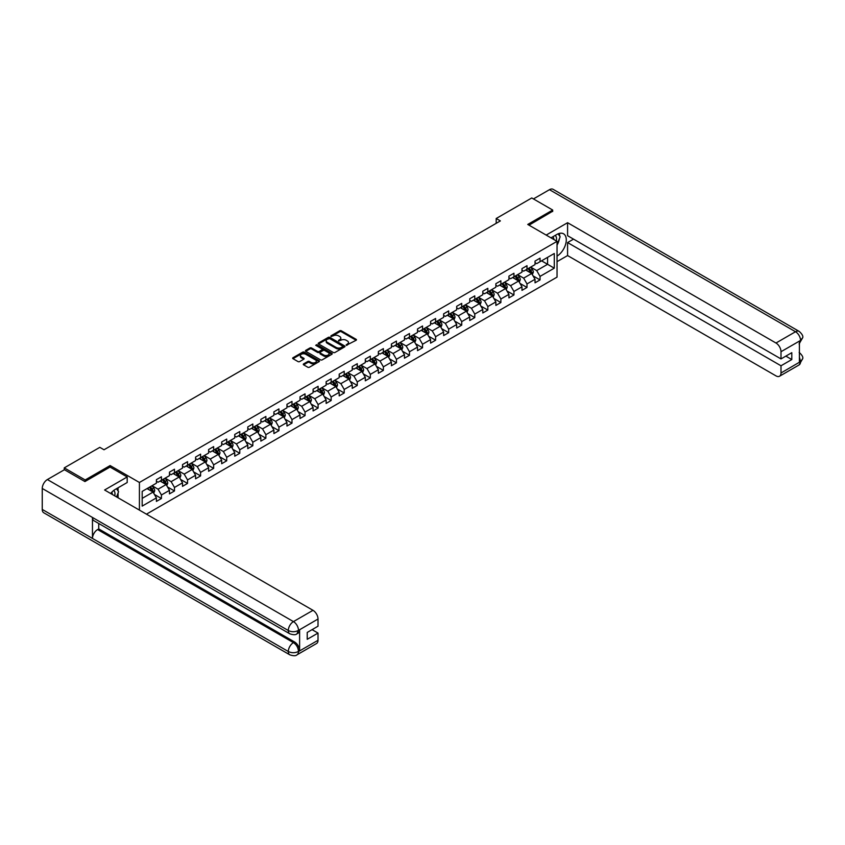 <?xml version="1.0" encoding="UTF-8"?>
<svg xmlns="http://www.w3.org/2000/svg" width="845" height="845" viewBox="0 0 845 845"><rect width="100%" height="100%" fill="white"/><g stroke="black" fill="none" stroke-linecap="round" stroke-linejoin="round"><path stroke-width="1.27" d="M346.249 345.309L356.125 340.271A1.162 0.676 0 0 0 356.125 339.32L341.338 330.786A1.162 0.676 0 0 0 339.69 330.786L330.965 335.824L330.965 336.49L333.247 335.835A3.718 2.144 0 0 1 338.496 335.835L339.732 336.542A3.718 2.144 0 0 1 340.82 338.063A3.718 2.144 0 0 1 339.732 339.584L338.602 340.894L340.884 340.239A3.718 2.144 0 0 1 346.144 340.239L347.369 340.957A3.718 2.144 0 0 1 348.467 342.468A3.718 2.144 0 0 1 347.369 343.989L346.249 345.309L346.249 344.644M303.63 363.889A1.162 0.676 0 0 0 303.63 364.839L307.781 367.226A1.162 0.676 0 0 0 309.418 367.226L319.114 361.639A1.162 0.676 0 0 0 319.114 360.688L304.327 352.154A1.162 0.676 0 0 0 302.679 352.154L292.993 357.741A1.162 0.676 0 0 0 292.993 358.692L298 361.586A1.162 0.676 0 0 0 299.648 361.586L303.788 359.188A1.162 0.676 0 0 0 303.788 358.248L301.306 356.812A3.105 1.796 0 0 1 300.397 355.544A3.105 1.796 0 0 1 302.32 353.886A3.105 1.796 0 0 1 305.7 354.266L315.438 359.896A3.105 1.796 0 0 1 316.347 361.164A3.105 1.796 0 0 1 314.424 362.822A3.105 1.796 0 0 1 311.044 362.431L309.418 361.491A1.162 0.676 0 0 0 307.781 361.491L303.63 363.889L303.63 364.839L307.781 362.463L307.781 361.491M110.125 467.105L110.125 465.563L85.187 479.96L64.262 467.876L64.262 469.809M110.125 465.563L139.414 482.474L557.045 241.353L557.045 277.118L146.449 514.172M552.693 211.493L552.693 210.046L527.745 224.443L557.045 241.353M552.693 210.046L531.769 197.962L496.195 218.506L496.195 223.333M64.262 467.876L99.826 447.343L104.019 449.762L500.377 220.915L496.195 218.506M333.321 352.481A1.162 0.676 0 0 0 334.969 352.481L344.665 346.883A1.162 0.676 0 0 0 344.665 345.932L329.877 337.398A1.162 0.676 0 0 0 328.23 337.398L318.544 342.996A1.162 0.676 0 0 0 318.544 343.947L333.321 352.481M316.03 345.478L331.874 354.266L322.198 359.854A1.162 0.676 0 0 1 320.551 359.854L305.763 351.319L309.914 348.943L309.914 347.971L305.763 350.369A1.162 0.676 0 0 0 305.763 351.319L305.763 350.369M309.914 348.943A1.162 0.676 0 0 1 311.551 348.943L311.551 347.971A1.162 0.676 0 0 0 309.914 347.971M311.551 347.971L317.551 351.435A1.162 0.676 0 0 0 319.199 351.435L321.945 349.851A1.162 0.676 0 0 0 321.945 348.9L315.703 345.299L316.854 344.633L331.884 353.316A1.162 0.676 0 0 1 331.884 354.256L331.884 353.316M139.414 510.105L139.414 482.474M154.445 494.483L161.427 498.518L161.427 494.99L169.465 490.343L169.465 493.871L174.482 490.977L174.482 487.449L182.52 482.812L182.52 486.34L187.537 483.435L187.537 479.907L195.575 475.27L195.575 478.798L200.592 475.904L200.592 472.376L208.63 467.739L208.63 471.267L213.648 468.362L213.648 464.834L221.686 460.198L221.686 463.725L226.703 460.821L226.703 457.293L234.741 452.656L234.741 456.184L239.769 453.29L239.769 449.762L247.796 445.125L247.796 448.653L252.824 445.748L252.824 442.22L260.851 437.583L260.851 441.111L265.879 438.206L265.879 434.689L273.907 430.042L273.907 433.57L278.934 430.675L278.934 427.147L286.962 422.511L286.962 426.038L291.99 423.134L291.99 419.606L300.017 414.969L300.017 418.497L305.045 415.603L305.045 412.075L313.083 407.427L313.083 410.955L318.1 408.061L318.1 404.533L326.138 399.896L326.138 403.424L331.155 400.519L331.155 396.992L339.194 392.355L339.194 395.882L344.211 392.988L344.211 389.46L352.249 384.824L352.249 388.341L357.266 385.447L357.266 381.919L365.304 377.282L365.304 380.81L370.321 377.905L370.321 374.377L378.359 369.74L378.359 373.268L383.376 370.374L383.376 366.846L391.415 362.209L391.415 365.737L396.432 362.832L396.432 359.305L404.47 354.668L404.47 358.195L409.487 355.291L409.487 351.763L417.525 347.126L417.525 350.654L422.553 347.76L422.553 344.232L430.58 339.595L430.58 343.123L435.608 340.218L435.608 336.69L443.636 332.053L443.636 335.581L448.663 332.687L448.663 329.159L456.691 324.512L456.691 328.04L461.719 325.145L461.719 321.618L469.746 316.981L469.746 320.508L474.774 317.604L474.774 314.076L482.801 309.439L482.801 312.967L487.829 310.073L487.829 306.545L495.867 301.897L495.867 305.425L500.884 302.531L500.884 299.003L508.922 294.366L508.922 297.894L513.94 294.989L513.94 291.462L521.978 286.825L521.978 290.353L526.995 287.458L526.995 283.931L535.033 279.294L535.033 282.821L540.05 279.917L540.05 276.389L554.278 268.171L554.278 253.489L547.581 257.355L547.581 264.305L554.278 268.171M161.427 498.518L156.41 501.412L156.41 497.885L142.182 506.102L142.182 491.41L156.41 483.192L156.41 479.664L161.427 476.77L161.427 480.298L169.465 475.661L169.465 472.133L174.482 469.228L174.482 472.756L182.52 468.119L182.52 464.592L187.537 461.697L187.537 465.225L195.575 460.578L195.575 457.06L200.592 454.156L200.592 457.684L208.63 453.047L208.63 449.519L213.648 446.614L213.648 450.142L221.686 445.505L221.686 441.977L226.703 439.083L226.703 442.611L234.741 437.974L234.741 434.446L239.769 431.541L239.769 435.069L247.796 430.432L247.796 426.905L252.824 424.01L252.824 427.528L260.851 422.891L260.851 419.363L265.879 416.469L265.879 419.997L273.907 415.36L273.907 411.832L278.934 408.927L278.934 412.455L286.962 407.818L286.962 404.29L291.99 401.396L291.99 404.924L300.017 400.276L300.017 396.749L305.045 393.854L305.045 397.382L313.083 392.745L313.083 389.218L318.1 386.313L318.1 389.841L326.138 385.204L326.138 381.676L331.155 378.782L331.155 382.31L339.194 377.662L339.194 374.145L344.211 371.24L344.211 374.768L352.249 370.131L352.249 366.603L357.266 363.699L357.266 367.226L365.304 362.589L365.304 359.062L370.321 356.167L370.321 359.695L378.359 355.058L378.359 351.531L383.376 348.626L383.376 352.154L391.415 347.517L391.415 343.989L396.432 341.084L396.432 344.612L404.47 339.975L404.47 336.447L409.487 333.553L409.487 337.081L417.525 332.444L417.525 328.916L422.553 326.012L422.553 329.539L430.58 324.902L430.58 321.375L435.608 318.48L435.608 322.008L443.636 317.361L443.636 313.833L448.663 310.939L448.663 314.467L456.691 309.83L456.691 306.302L461.719 303.397L461.719 306.925L469.746 302.288L469.746 298.76L474.774 295.866L474.774 299.394L482.801 294.747L482.801 291.219L487.829 288.325L487.829 291.852L495.867 287.216L495.867 283.688L500.884 280.783L500.884 284.311L508.922 279.674L508.922 276.146L513.94 273.252L513.94 276.78L521.978 272.143L521.978 268.615L526.995 265.71L526.995 269.238L535.033 264.601L535.033 261.073L540.05 258.169L540.05 261.696L554.278 253.489M160.085 481.069L166.116 484.555L158.078 489.192L152.058 485.706M156.41 481.259L158.078 482.231L161.427 480.298M158.078 489.192L161.427 494.99M166.116 484.555L169.465 490.343M173.14 473.538L179.172 477.013L171.134 481.65L165.113 478.175M169.465 473.728L171.134 474.689L174.482 472.756M171.134 481.65L174.482 487.449M179.172 477.013L182.52 482.812M186.196 465.996L192.227 469.471L184.189 474.108L178.168 470.633M182.52 466.186L184.189 467.158L187.537 465.225M184.189 474.108L187.537 479.907M192.227 469.471L195.575 475.27M199.262 458.455L205.282 461.94L197.244 466.577L191.223 463.092M195.575 458.655L197.244 459.617L200.592 457.684M197.244 466.577L200.592 472.376M205.282 461.94L208.63 467.739M212.317 450.924L218.337 454.399L210.299 459.036L204.279 455.561M208.63 451.114L210.299 452.075L213.648 450.142M210.299 459.036L213.648 464.834M218.337 454.399L221.686 460.198M225.372 443.382L231.393 446.857L223.365 451.494L217.334 448.019M221.686 443.572L223.365 444.544L226.703 442.611M223.365 451.494L226.703 457.293M231.393 446.857L234.741 452.656M238.427 435.84L244.448 439.326L236.42 443.963L230.389 440.477M234.741 436.041L236.42 437.002L239.769 435.069M236.42 443.963L239.769 449.762M244.448 439.326L247.796 445.125M251.483 428.309L257.503 431.784L249.476 436.421L243.444 432.946M247.796 428.499L249.476 429.461L252.824 427.528M249.476 436.421L252.824 442.22M257.503 431.784L260.851 437.583M264.538 420.768L270.558 424.243L262.531 428.89L256.5 425.405M260.851 420.958L262.531 421.93L265.879 419.997M262.531 428.89L265.879 434.689M270.558 424.243L273.907 430.042M277.593 413.226L283.614 416.712L275.586 421.349L269.555 417.874M273.907 413.427L275.586 414.388L278.934 412.455M275.586 421.349L278.934 427.147M283.614 416.712L286.962 422.511M290.648 405.695L296.679 409.17L288.641 413.807L282.61 410.332M286.962 405.885L288.641 406.857L291.99 404.924M288.641 413.807L291.99 419.606M296.679 409.17L300.017 414.969M303.704 398.153L309.735 401.628L301.697 406.276L295.666 402.79M300.017 398.344L301.697 399.315L305.045 397.382M301.697 406.276L305.045 412.075M309.735 401.628L313.083 407.427M316.759 390.612L322.79 394.097L314.752 398.734L308.731 395.259M313.083 390.812L314.752 391.774L318.1 389.841M314.752 398.734L318.1 404.533M322.79 394.097L326.138 399.896M329.814 383.081L335.845 386.556L327.807 391.193L321.787 387.718M326.138 383.271L327.807 384.243L331.155 382.31M327.807 391.193L331.155 396.992M335.845 386.556L339.194 392.355M342.869 375.539L348.9 379.025L340.862 383.662L334.842 380.176M339.194 375.729L340.862 376.701L344.211 374.768M340.862 383.662L344.211 389.46M348.9 379.025L352.249 384.824M355.925 368.008L361.956 371.483L353.918 376.12L347.897 372.645M352.249 368.198L353.918 369.159L357.266 367.226M353.918 376.12L357.266 381.919M361.956 371.483L365.304 377.282M368.98 360.466L375.011 363.941L366.973 368.578L360.952 365.103M365.304 360.657L366.973 361.628L370.321 359.695M366.973 368.578L370.321 374.377M375.011 363.941L378.359 369.74M382.046 352.925L388.066 356.41L380.028 361.047L374.008 357.562M378.359 353.125L380.028 354.087L383.376 352.154M380.028 361.047L383.376 366.846M388.066 356.41L391.415 362.209M395.101 345.394L401.121 348.869L393.083 353.506L387.063 350.031M391.415 345.584L393.083 346.545L396.432 344.612M393.083 353.506L396.432 359.305M401.121 348.869L404.47 354.668M408.156 337.852L414.177 341.327L406.149 345.975L400.118 342.489M404.47 338.042L406.149 339.014L409.487 337.081M406.149 345.975L409.487 351.763M414.177 341.327L417.525 347.126M421.211 330.31L427.232 333.796L419.204 338.433L413.173 334.958M417.525 330.511L419.204 331.472L422.553 329.539M419.204 338.433L422.553 344.232M427.232 333.796L430.58 339.595M434.267 322.779L440.287 326.254L432.26 330.891L426.229 327.416M430.58 322.97L432.26 323.941L435.608 322.008M432.26 330.891L435.608 336.69M440.287 326.254L443.636 332.053M447.322 315.238L453.342 318.713L445.315 323.36L439.284 319.875M443.636 315.428L445.315 316.4L448.663 314.467M445.315 323.36L448.663 329.159M453.342 318.713L456.691 324.512M460.377 307.696L466.398 311.182L458.37 315.819L452.339 312.344M456.691 307.897L458.37 308.858L461.719 306.925M458.37 315.819L461.719 321.618M466.398 311.182L469.746 316.981M473.432 300.165L479.464 303.64L471.425 308.277L465.394 304.802M469.746 300.355L471.425 301.327L474.774 299.394M471.425 308.277L474.774 314.076M479.464 303.64L482.801 309.439M486.488 292.623L492.519 296.109L484.481 300.746L478.45 297.26M482.801 292.814L484.481 293.785L487.829 291.852M484.481 300.746L487.829 306.545M492.519 296.109L495.867 301.897M499.543 285.092L505.574 288.567L497.536 293.204L491.515 289.729M495.867 285.283L497.536 286.244L500.884 284.311M497.536 293.204L500.884 299.003M505.574 288.567L508.922 294.366M512.598 277.551L518.629 281.026L510.591 285.663L504.571 282.188M508.922 277.741L510.591 278.713L513.94 276.78M510.591 285.663L513.94 291.462M518.629 281.026L521.978 286.825M525.653 270.009L531.685 273.495L523.646 278.132L517.626 274.646M521.978 270.21L523.646 271.171L526.995 269.238M523.646 278.132L526.995 283.931M531.685 273.495L535.033 279.294M541.56 260.83L547.581 264.305L536.702 270.59L530.681 267.115M535.033 262.668L536.702 263.629L540.05 261.696M536.702 270.59L540.05 276.389M85.187 479.96L85.187 481.407M142.182 498.37L153.061 492.086L147.03 488.611M153.061 492.086L156.41 497.885M533.068 275.882L540.05 279.917M520.013 283.424L526.995 287.458M506.947 290.955L513.94 294.989M493.892 298.496L500.884 302.531M480.837 306.038L487.829 310.073M467.781 313.569L474.774 317.604M454.726 321.111L461.719 325.145M441.671 328.652L448.663 332.687M428.616 336.183L435.608 340.218M415.56 343.725L422.553 347.76M402.505 351.256L409.487 355.291M389.45 358.798L396.432 362.832M376.395 366.339L383.376 370.374M363.339 373.87L370.321 377.905M350.284 381.412L357.266 385.447M337.229 388.953L344.211 392.988M324.163 396.485L331.155 400.519M311.108 404.026L318.1 408.061M298.053 411.568L305.045 415.603M284.997 419.099L291.99 423.134M271.942 426.64L278.934 430.675M258.887 434.182L265.879 438.206M245.832 441.713L252.824 445.748M232.776 449.255L239.769 453.29M219.721 456.786L226.703 460.821M206.666 464.327L213.648 468.362M193.611 471.869L200.592 475.904M180.555 479.4L187.537 483.435M167.5 486.942L174.482 490.977M346.566 345.425L347.369 344.961A3.718 2.144 0 0 0 348.467 343.44L348.467 342.468M340.82 338.063L340.82 339.025A3.718 2.144 0 0 1 339.732 340.546L338.929 341.01M356.125 339.32L356.125 340.271L341.338 331.747A1.162 0.676 0 0 0 339.69 331.747L331.293 336.595M344.665 345.932L344.665 346.883L329.877 338.37A1.162 0.676 0 0 0 328.23 338.37L318.554 343.957L318.544 342.996M342.605 346.746L342.605 346.08L329.634 338.581L327.29 339.267A3.718 2.144 0 0 0 326.202 340.788A3.718 2.144 0 0 0 327.29 342.309L336.162 347.432A3.718 2.144 0 0 0 341.422 347.432L342.605 346.746L342.605 347.707L342.605 347.041M326.202 340.788L326.202 341.76A3.718 2.144 0 0 0 327.29 343.271L327.29 342.309M342.605 347.707L341.422 348.393A3.718 2.144 0 0 1 336.162 348.393L327.29 343.271M311.551 348.943L317.551 352.407A1.162 0.676 0 0 0 319.199 352.407L321.945 350.812A1.162 0.676 0 0 0 322.294 350.337L322.294 349.376M323.772 355.027A3.105 1.796 0 0 0 327.163 355.418A3.105 1.796 0 0 0 329.085 353.759A3.105 1.796 0 0 0 328.166 352.492L324.744 350.517A1.162 0.676 0 0 0 323.096 350.517L320.35 352.101A1.162 0.676 0 0 0 320.35 353.052L323.772 355.027L323.772 355.998A3.105 1.796 0 0 0 327.163 356.389A3.105 1.796 0 0 0 329.085 354.731L329.085 353.759M320.001 352.576L320.001 353.537A1.162 0.676 0 0 0 320.35 354.013L320.35 353.052M323.772 355.998L320.35 354.013M316.347 361.164L316.347 362.125A3.105 1.796 0 0 1 314.424 363.783A3.105 1.796 0 0 1 311.044 363.392L309.418 362.463A1.162 0.676 0 0 0 307.781 362.463M300.397 355.544L300.397 356.505A3.105 1.796 0 0 0 301.306 357.773L301.306 356.812M303.788 358.248L303.788 359.188L301.306 357.773M319.114 360.688L319.114 361.639L304.327 353.115A1.162 0.676 0 0 0 302.679 353.115L293.004 358.702L292.993 357.741M532.339 274.636L533.343 272.132A3.137 1.806 -120 0 0 532.339 269.46L530.607 267.147M527.597 271.129L526.424 269.566M528.019 268.647L529.741 270.96A3.137 1.806 60 0 1 530.639 272.84L531.642 272.259A3.137 1.806 -120 0 0 530.745 270.379L529.023 268.066M528.231 268.52L530.153 271.076A1.595 0.919 60 0 1 530.438 271.562L531.642 272.259M556.274 240.92A7.689 4.447 120 0 0 555.144 235.449M553.824 239.505A5.271 3.042 120 0 0 552.746 236.853A5.271 3.042 120 0 0 552.725 236.843M558.08 233.843L560.14 236.769L557.045 244.744M114.719 495.846A7.689 4.447 120 0 0 113.705 490.47M112.269 494.431A5.271 3.042 120 0 0 111.73 492.276M116.473 488.716L118.575 491.705L116.557 496.913M557.045 256.098A13.319 7.689 120 0 0 565.601 244.353A13.319 7.689 120 0 0 563.53 233.79A13.319 7.689 120 0 0 556.876 234.445L550.972 237.857M557.045 261.654L567.587 255.56L567.587 242.568L781.002 365.779L781.002 372.983L800.669 361.523L799.412 362.104L799.412 341.327L800.659 340.514M573.533 239.135L567.587 242.568M785.861 356.115L791.797 359.547L791.797 352.682L781.002 358.924L567.587 235.702L567.587 222.71L775.985 343.017L795.525 331.736L549.472 189.681L533.438 198.934M546.166 235.079L567.587 222.71M567.587 255.56L775.985 375.877A7.098 4.098 -120 0 0 779.534 376.236A7.098 4.098 -120 0 0 781.002 372.983M549.472 189.681A7.278 4.204 -60 0 1 553.105 189.322L799.159 331.377A7.278 4.204 -60 0 0 795.525 331.736A7.098 4.098 60 0 1 800.542 340.44L781.002 351.721A7.098 4.098 -120 0 0 775.985 343.017M781.002 358.924L781.002 351.721M791.797 359.547L781.002 365.779M552.693 211.208L529.002 225.171M557.045 245.135A13.319 7.689 120 0 0 559.464 238.501M559.675 236.114A13.319 7.689 120 0 0 559.348 233.4M799.412 357.139L800.542 361.459M799.159 352.397C802.021 354.963 803.215 357.023 802.75 358.555L800.68 361.523M799.159 331.377C802.021 333.923 803.215 335.993 802.75 337.588L800.542 340.44M289.814 633.803A7.278 4.204 -60 0 1 288.303 630.518C291.652 632.134 295 632.113 298.338 630.476L297.007 633.792C295.813 635.007 293.416 635.007 289.814 633.803L93.975 520.742A7.278 4.204 -60 0 1 92.464 517.457L42.25 488.463A7.278 4.204 -60 0 1 47.394 479.548L64.431 469.714L84.933 481.555L110.04 467.053L127.194 476.96L127.194 482.516L115.311 489.382A13.319 7.689 120 0 0 110.653 493.501M127.194 476.96L104.6 490.005L312.999 610.322A7.098 4.098 60 0 1 318.016 619.026L318.016 626.219L307.221 632.451L307.221 639.316L318.016 633.085L318.016 640.288A7.098 4.098 60 0 1 316.548 643.531L297.007 654.812A7.098 4.098 -120 0 0 298.475 651.569L318.016 640.288M117.782 497.62L120.581 499.237M118.078 497.451L118.078 492.994M118.078 490.987L118.078 487.787M297.007 654.812C295.866 656.016 293.468 656.026 289.814 654.822L43.76 512.767A7.278 4.204 -60 0 1 42.25 509.429L92.464 538.423A7.278 4.204 -60 0 1 97.608 529.562L293.447 642.622L294.578 641.978A7.098 4.098 60 0 1 299.605 650.671L299.605 629.895A7.098 4.098 60 0 1 298.137 633.148L297.007 633.792M42.25 488.463L42.25 509.429M47.394 479.548L293.447 621.603A7.278 4.204 -60 0 0 288.303 630.518L92.464 517.457L92.464 538.423L288.303 651.495C291.641 653.111 294.989 653.111 298.348 651.495L298.475 651.569M318.016 633.085L312.069 629.652M98.738 523.488L98.738 528.907L294.578 641.978M98.738 528.907L97.608 529.562M519.284 282.177L520.288 279.663A3.137 1.806 -120 0 0 519.284 276.991L517.552 274.688M514.542 278.67L513.369 277.107M514.964 276.188L516.686 278.491A3.137 1.806 60 0 1 517.584 280.382L518.587 279.801A3.137 1.806 -120 0 0 517.689 277.91L515.968 275.607M515.175 276.061L517.098 278.618A1.595 0.919 60 0 1 517.383 279.103L518.587 279.801M506.229 289.708L507.232 287.205A3.137 1.806 -120 0 0 506.229 284.533L504.497 282.23M501.486 286.212L500.314 284.638M501.909 283.73L503.631 286.032A3.137 1.806 60 0 1 504.528 287.913L505.532 287.342A3.137 1.806 -120 0 0 504.634 285.452L502.912 283.149M502.12 283.603L504.042 286.159A1.595 0.919 60 0 1 504.328 286.645L505.532 287.342M493.174 297.25L494.167 294.747A3.137 1.806 -120 0 0 493.174 292.074L491.441 289.761M488.431 293.743L487.259 292.18M488.854 291.261L490.575 293.564A3.137 1.806 60 0 1 491.473 295.454L492.477 294.873A3.137 1.806 -120 0 0 491.579 292.993L489.857 290.68M489.065 291.134L490.987 293.69A1.595 0.919 60 0 1 491.272 294.176L492.477 294.873M480.118 304.791L481.111 302.278A3.137 1.806 -120 0 0 480.118 299.605L478.386 297.303M475.376 301.285L474.203 299.721M475.788 298.803L477.52 301.105A3.137 1.806 60 0 1 478.418 302.996L479.421 302.415A3.137 1.806 -120 0 0 478.523 300.524L476.802 298.222M476.01 298.676L477.932 301.232A1.595 0.919 60 0 1 478.217 301.718L479.421 302.415M467.063 312.323L468.056 309.819A3.137 1.806 -120 0 0 467.063 307.147L465.331 304.844M462.321 308.826L461.148 307.253M462.733 306.334L464.465 308.647A3.137 1.806 60 0 1 465.363 310.527L466.366 309.946A3.137 1.806 -120 0 0 465.468 308.066L463.736 305.763M462.954 306.207L464.877 308.774A1.595 0.919 60 0 1 465.162 309.259L466.366 309.946M454.008 319.864L455.001 317.35A3.137 1.806 -120 0 0 453.997 314.689L452.276 312.375M449.265 316.357L448.093 314.794M449.677 313.875L451.41 316.178A3.137 1.806 60 0 1 452.307 318.069L453.311 317.488A3.137 1.806 -120 0 0 452.413 315.597L450.681 313.294M449.899 313.748L451.811 316.305A1.595 0.919 60 0 1 452.107 316.791L453.311 317.488M440.953 327.406L441.946 324.892A3.137 1.806 -120 0 0 440.942 322.22L439.22 319.917M436.21 323.899L435.038 322.336M436.622 321.417L438.354 323.719A3.137 1.806 60 0 1 439.252 325.61L440.256 325.029A3.137 1.806 -120 0 0 439.358 323.139L437.625 320.836M436.844 321.29L438.756 323.846A1.595 0.919 60 0 1 439.051 324.332L440.256 325.029M427.897 334.937L428.89 332.434A3.137 1.806 -120 0 0 427.887 329.761L426.165 327.459M423.155 331.441L421.982 329.867M423.567 328.948L425.299 331.261A3.137 1.806 60 0 1 426.197 333.141L427.2 332.56A3.137 1.806 -120 0 0 426.303 330.68L424.57 328.367M423.789 328.821L425.7 331.388A1.595 0.919 60 0 1 425.996 331.874L427.2 332.56M414.842 342.478L415.835 339.965A3.137 1.806 -120 0 0 414.832 337.292L413.11 334.99M410.1 338.972L408.927 337.408M410.512 336.49L412.244 338.792A3.137 1.806 60 0 1 413.142 340.683L414.145 340.102A3.137 1.806 -120 0 0 413.247 338.211L411.515 335.909M410.733 336.363L412.645 338.919A1.595 0.919 60 0 1 412.941 339.405L414.145 340.102M401.787 350.01L402.78 347.506A3.137 1.806 -120 0 0 401.776 344.834L400.055 342.531M397.044 346.513L395.861 344.95M397.456 344.031L399.189 346.334A3.137 1.806 60 0 1 400.086 348.224L401.09 347.644A3.137 1.806 -120 0 0 400.192 345.753L398.46 343.45M397.678 343.904L399.59 346.461A1.595 0.919 60 0 1 399.886 346.946L401.09 347.644M388.732 357.551L389.725 355.048A3.137 1.806 -120 0 0 388.721 352.376L386.999 350.062M383.989 354.044L382.806 352.481M384.401 351.562L386.133 353.875A3.137 1.806 60 0 1 387.031 355.756L388.035 355.175A3.137 1.806 -120 0 0 387.137 353.294L385.404 350.981M384.623 351.435L386.535 354.002A1.595 0.919 60 0 1 386.83 354.478L388.035 355.175M375.676 365.093L376.669 362.579A3.137 1.806 -120 0 0 375.666 359.907L373.944 357.604M370.923 361.586L369.751 360.023M371.346 359.104L373.067 361.406A3.137 1.806 60 0 1 373.965 363.297L374.979 362.716A3.137 1.806 -120 0 0 374.082 360.826L372.349 358.523M371.568 358.977L373.479 361.533A1.595 0.919 60 0 1 373.775 362.019L374.979 362.716M362.621 372.624L363.614 370.121A3.137 1.806 -120 0 0 362.611 367.448L360.878 365.146M357.868 369.128L356.696 367.554M358.291 366.645L360.012 368.948A3.137 1.806 60 0 1 360.91 370.828L361.913 370.258A3.137 1.806 -120 0 0 361.016 368.367L359.294 366.065M358.512 366.519L360.424 369.075A1.595 0.919 60 0 1 360.709 369.561L361.913 370.258M349.555 380.166L350.559 377.662A3.137 1.806 -120 0 0 349.555 374.99L347.823 372.677M344.813 376.659L343.64 375.095M345.235 374.177L346.957 376.49A3.137 1.806 60 0 1 347.855 378.37L348.858 377.789A3.137 1.806 -120 0 0 347.96 375.909L346.239 373.596M345.447 374.05L347.369 376.606A1.595 0.919 60 0 1 347.654 377.092L348.858 377.789M336.5 387.707L337.504 385.193A3.137 1.806 -120 0 0 336.5 382.521L334.768 380.218M331.758 384.2L330.585 382.637M332.18 381.718L333.902 384.021A3.137 1.806 60 0 1 334.8 385.911L335.803 385.331A3.137 1.806 -120 0 0 334.905 383.44L333.183 381.137M332.391 381.591L334.314 384.148A1.595 0.919 60 0 1 334.599 384.633L335.803 385.331M323.445 395.238L324.448 392.735A3.137 1.806 -120 0 0 323.445 390.063L321.713 387.76M318.702 391.742L317.53 390.168M319.125 389.249L320.846 391.562A3.137 1.806 60 0 1 321.744 393.443L322.748 392.862A3.137 1.806 -120 0 0 321.85 390.981L320.128 388.679M319.336 389.133L321.258 391.689A1.595 0.919 60 0 1 321.544 392.175L322.748 392.862M310.39 402.78L311.382 400.266A3.137 1.806 -120 0 0 310.39 397.604L308.657 395.291M305.647 399.273L304.475 397.71M306.07 396.791L307.791 399.093A3.137 1.806 60 0 1 308.689 400.984L309.692 400.403A3.137 1.806 -120 0 0 308.795 398.523L307.073 396.21M306.281 396.664L308.203 399.22A1.595 0.919 60 0 1 308.488 399.706L309.692 400.403M297.334 410.321L298.327 407.808A3.137 1.806 -120 0 0 297.334 405.135L295.602 402.833M292.592 406.815L291.419 405.251M293.004 404.332L294.736 406.635A3.137 1.806 60 0 1 295.634 408.526L296.637 407.945A3.137 1.806 -120 0 0 295.739 406.054L294.018 403.752M293.226 404.206L295.148 406.762A1.595 0.919 60 0 1 295.433 407.248L296.637 407.945M284.279 417.852L285.272 415.349A3.137 1.806 -120 0 0 284.279 412.677L282.547 410.374M279.537 414.356L278.364 412.782M279.949 411.864L281.681 414.177A3.137 1.806 60 0 1 282.579 416.057L283.582 415.476A3.137 1.806 -120 0 0 282.684 413.596L280.952 411.283M280.17 411.737L282.093 414.303A1.595 0.919 60 0 1 282.378 414.789L283.582 415.476M271.224 425.394L272.217 422.88A3.137 1.806 -120 0 0 271.213 420.218L269.492 417.905M266.481 421.887L265.309 420.324M266.893 419.405L268.625 421.708A3.137 1.806 60 0 1 269.523 423.599L270.527 423.018A3.137 1.806 -120 0 0 269.629 421.127L267.897 418.824M267.115 419.278L269.027 421.835A1.595 0.919 60 0 1 269.323 422.32L270.527 423.018M258.169 432.925L259.161 430.422A3.137 1.806 -120 0 0 258.158 427.75L256.436 425.447M253.426 429.429L252.254 427.866M253.838 426.947L255.57 429.249A3.137 1.806 60 0 1 256.468 431.14L257.471 430.559A3.137 1.806 -120 0 0 256.574 428.668L254.841 426.366M254.06 426.82L255.972 429.376A1.595 0.919 60 0 1 256.267 429.862L257.471 430.559M245.113 440.467L246.106 437.963A3.137 1.806 -120 0 0 245.103 435.291L243.381 432.978M240.371 436.971L239.198 435.397M240.783 434.478L242.515 436.791A3.137 1.806 60 0 1 243.413 438.671L244.416 438.09A3.137 1.806 -120 0 0 243.518 436.21L241.786 433.897M241.005 434.351L242.916 436.918A1.595 0.919 60 0 1 243.212 437.393L244.416 438.09M232.058 448.008L233.051 445.495A3.137 1.806 -120 0 0 232.048 442.822L230.326 440.52M227.316 444.502L226.143 442.938M227.727 442.019L229.46 444.322A3.137 1.806 60 0 1 230.358 446.213L231.361 445.632A3.137 1.806 -120 0 0 230.463 443.741L228.731 441.439M227.949 441.893L229.861 444.449A1.595 0.919 60 0 1 230.157 444.935L231.361 445.632M219.003 455.539L219.996 453.036A3.137 1.806 -120 0 0 218.992 450.364L217.271 448.061M214.26 452.043L213.077 450.48M214.672 449.561L216.404 451.864A3.137 1.806 60 0 1 217.302 453.744L218.306 453.173A3.137 1.806 -120 0 0 217.408 451.283L215.676 448.98M214.894 449.434L216.806 451.99A1.595 0.919 60 0 1 217.102 452.476L218.306 453.173M205.948 463.081L206.94 460.578A3.137 1.806 -120 0 0 205.937 457.905L204.215 455.592M201.205 459.574L200.022 458.011M201.617 457.092L203.349 459.405A3.137 1.806 60 0 1 204.247 461.286L205.25 460.705A3.137 1.806 -120 0 0 204.353 458.824L202.62 456.511M201.839 456.965L203.751 459.522A1.595 0.919 60 0 1 204.046 460.007L205.25 460.705M192.892 470.623L193.885 468.109A3.137 1.806 -120 0 0 192.882 465.437L191.16 463.134M188.139 467.116L186.967 465.553M188.562 464.634L190.283 466.936A3.137 1.806 60 0 1 191.181 468.827L192.195 468.246A3.137 1.806 -120 0 0 191.297 466.355L189.565 464.053M188.784 464.507L190.695 467.063A1.595 0.919 60 0 1 190.991 467.549L192.195 468.246M179.837 478.154L180.83 475.65A3.137 1.806 -120 0 0 179.827 472.978L178.094 470.676M175.084 474.658L173.912 473.084M175.506 472.175L177.228 474.478A3.137 1.806 60 0 1 178.126 476.358L179.129 475.788A3.137 1.806 -120 0 0 178.232 473.897L176.51 471.594M175.728 472.049L177.64 474.605A1.595 0.919 60 0 1 177.925 475.091L179.129 475.788M166.771 485.695L167.775 483.182A3.137 1.806 -120 0 0 166.771 480.52L165.039 478.207M162.029 482.189L160.856 480.625M162.451 479.707L164.173 482.009A3.137 1.806 60 0 1 165.071 483.9L166.074 483.319A3.137 1.806 -120 0 0 165.176 481.439L163.455 479.126M162.662 479.58L164.585 482.136A1.595 0.919 60 0 1 164.87 482.622L166.074 483.319M153.716 493.237L154.719 490.723A3.137 1.806 -120 0 0 153.716 488.051L151.984 485.748M148.973 489.73L147.801 488.167M149.396 487.248L151.118 489.551A3.137 1.806 60 0 1 152.015 491.441L153.019 490.861A3.137 1.806 -120 0 0 152.121 488.97L150.399 486.667M149.607 487.121L151.53 489.678A1.595 0.919 60 0 1 151.815 490.163L153.019 490.861M347.369 344.961L347.369 343.989M338.602 340.894L338.602 340.229M339.732 340.546L339.732 339.584M330.965 336.49L330.965 335.824M339.69 331.747L339.69 330.786M341.338 331.747L341.338 330.786M328.23 338.37L328.23 337.398M329.877 338.37L329.877 337.398M336.162 348.393L336.162 347.432M341.422 348.393L341.422 347.432M317.551 352.407L317.551 351.435M319.199 352.407L319.199 351.435M321.945 350.812L321.945 349.851M316.854 345.594L316.854 344.633M309.418 362.463L309.418 361.491M311.044 363.392L311.044 362.431M302.679 353.115L302.679 352.154M304.327 353.115L304.327 352.154M531.378 273.315L533.322 272.185M530.745 270.379L532.339 269.46M528.516 271.667L529.741 270.96M802.75 358.586L799.074 364.945A7.098 4.098 -120 0 0 800.542 361.702M799.412 343.693L800.542 340.683M299.605 650.671L298.359 651.495M318.016 619.026L298.359 630.476M298.475 630.55L299.605 629.895M298.475 630.307A7.098 4.098 60 0 0 293.447 621.603L312.999 610.322M289.814 654.822A7.278 4.204 -60 0 1 288.303 651.495A7.278 4.204 -60 0 1 293.447 642.622C296.479 644.65 298.148 647.555 298.475 651.326M518.312 280.846L520.266 279.727M517.689 277.91L519.284 276.991M515.461 279.199L516.686 278.491M505.257 288.388L507.211 287.268M504.634 285.452L506.229 284.533M502.405 286.74L503.631 286.032M492.202 295.93L494.156 294.799M491.579 292.993L493.174 292.074M489.35 294.282L490.575 293.564M479.147 303.461L481.09 302.341M478.523 300.524L480.118 299.605M476.295 301.813L477.52 301.105M466.091 311.002L468.035 309.883M465.468 308.066L467.063 307.147M463.24 309.354L464.465 308.647M453.036 318.544L454.98 317.414M452.413 315.597L453.997 314.689M450.184 316.886L451.41 316.178M439.981 326.075L441.924 324.955M439.358 323.139L440.942 322.22M437.129 324.427L438.354 323.719M426.926 333.617L428.869 332.486M426.303 330.68L427.887 329.761M424.074 331.969L425.299 331.261M413.87 341.148L415.814 340.028M413.247 338.211L414.832 337.292M411.019 339.5L412.244 338.792M400.815 348.689L402.759 347.57M400.192 345.753L401.776 344.834M397.953 347.041L399.189 346.334M387.76 356.231L389.703 355.101M387.137 353.294L388.721 352.376M384.897 354.583L386.133 353.875M374.705 363.762L376.648 362.642M374.082 360.826L375.666 359.907M371.842 362.114L373.067 361.406M361.649 371.304L363.593 370.184M361.016 368.367L362.611 367.448M358.787 369.656L360.012 368.948M348.594 378.845L350.538 377.715M347.96 375.909L349.555 374.99M345.732 377.197L346.957 376.49M335.528 386.376L337.482 385.257M334.905 383.44L336.5 382.521M332.676 384.728L333.902 384.021M322.473 393.918L324.427 392.798M321.85 390.981L323.445 390.063M319.621 392.27L320.846 391.562M309.418 401.459L311.372 400.329M308.795 398.523L310.39 397.604M306.566 399.801L307.791 399.093M296.363 408.991L298.306 407.871M295.739 406.054L297.334 405.135M293.511 407.343L294.736 406.635M283.307 416.532L285.251 415.402M282.684 413.596L284.279 412.677M280.455 414.884L281.681 414.177M270.252 424.063L272.196 422.944M269.629 421.127L271.213 420.218M267.4 422.416L268.625 421.708M257.197 431.605L259.14 430.485M256.574 428.668L258.158 427.75M254.345 429.957L255.57 429.249M244.142 439.146L246.085 438.016M243.518 436.21L245.103 435.291M241.29 437.499L242.515 436.791M231.086 446.678L233.03 445.558M230.463 443.741L232.048 442.822M228.234 445.03L229.46 444.322M218.031 454.219L219.975 453.1M217.408 451.283L218.992 450.364M215.169 452.571L216.404 451.864M204.976 461.761L206.919 460.631M204.353 458.824L205.937 457.905M202.113 460.113L203.349 459.405M191.921 469.292L193.864 468.172M191.297 466.355L192.882 465.437M189.058 467.644L190.283 466.936M178.865 476.833L180.809 475.714M178.232 473.897L179.827 472.978M176.003 475.186L177.228 474.478M165.81 484.375L167.754 483.245M165.176 481.439L166.771 480.52M162.948 482.727L164.173 482.009M152.744 491.906L154.698 490.787M152.121 488.97L153.716 488.051M149.892 490.258L151.118 489.551M342.848 347.379L342.848 346.408M779.534 376.236L799.074 364.945M802.75 337.609L799.074 343.926"/></g></svg>
